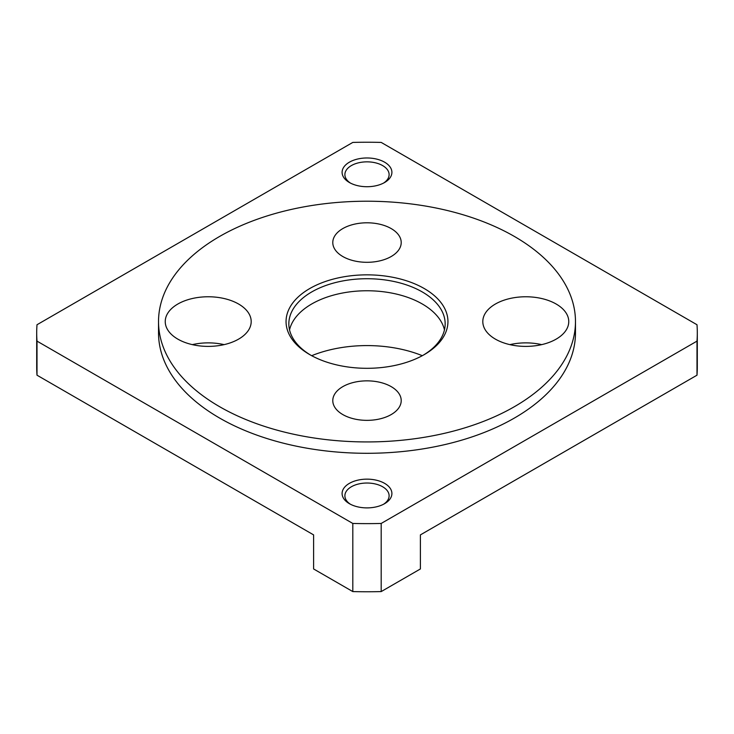 <?xml version="1.0" encoding="UTF-8"?>
<svg xmlns="http://www.w3.org/2000/svg" width="734" height="734" viewBox="0 0 734 734"><rect width="100%" height="100%" fill="white"/><g stroke="black" fill="none" stroke-linecap="round" stroke-linejoin="round"><path stroke-width="1.1" d="M349.393 503.68L349.393 503.68A24.892 14.368 180 0 1 349.393 483.357A24.892 14.368 180 0 1 384.607 483.357A24.892 14.368 180 0 1 384.607 503.68A24.892 14.368 180 0 1 349.393 503.68M383.561 504.249A22.112 12.762 0 0 0 389.112 495.789A22.112 12.762 0 0 0 382.634 486.761A22.112 12.762 0 0 0 358.541 484A22.112 12.762 0 0 0 344.888 495.789A22.112 12.762 0 0 0 350.439 504.249M349.393 182.509L349.393 182.509A24.892 14.368 180 0 1 349.393 162.186A24.892 14.368 180 0 1 384.607 162.186A24.892 14.368 180 0 1 384.607 182.509A24.892 14.368 180 0 1 349.393 182.509M383.561 183.078A22.112 12.762 0 0 0 389.112 174.619A22.112 12.762 0 0 0 382.634 165.59A22.112 12.762 0 0 0 358.541 162.82A22.112 12.762 0 0 0 344.888 174.619A22.112 12.762 0 0 0 350.439 183.078M309.766 354.623L309.766 354.623A80.942 46.728 180 0 1 309.766 288.535A80.942 46.728 180 0 1 424.234 288.535A80.942 46.728 180 0 1 424.234 354.623A80.942 46.728 180 0 1 309.766 354.623M423.234 355.192A78.162 45.123 0 0 0 445.162 323.85A78.162 45.123 0 0 0 422.27 291.939A78.162 45.123 0 0 0 337.089 282.159A78.162 45.123 0 0 0 288.838 323.85A78.162 45.123 0 0 0 310.766 355.192M556.17 304.032A42.976 24.809 0 0 0 509.341 298.655A42.976 24.809 0 0 0 482.807 321.575A42.976 24.809 0 0 0 495.395 339.126A42.976 24.809 0 0 0 542.233 344.503A42.976 24.809 0 0 0 568.758 321.575A42.976 24.809 0 0 0 556.17 304.032M541.683 344.631A42.976 24.809 0 0 0 509.891 344.631M238.605 304.032A42.976 24.809 0 0 0 191.767 298.655A42.976 24.809 0 0 0 165.242 321.575A42.976 24.809 0 0 0 177.83 339.126A42.976 24.809 0 0 0 224.659 344.503A42.976 24.809 0 0 0 251.193 321.575A42.976 24.809 0 0 0 238.605 304.032M224.109 344.631A42.976 24.809 0 0 0 192.317 344.631M311.684 355.696A96.099 55.481 180 0 1 422.316 355.696M391.194 228.586A34.214 19.754 0 0 0 353.907 224.301A34.214 19.754 0 0 0 332.786 242.55A34.214 19.754 0 0 0 342.806 256.524A34.214 19.754 0 0 0 380.093 260.799A34.214 19.754 0 0 0 401.214 242.55A34.214 19.754 0 0 0 391.194 228.586M391.194 386.634A34.214 19.754 0 0 0 353.907 382.359A34.214 19.754 0 0 0 332.786 400.599A34.214 19.754 0 0 0 342.806 414.572A34.214 19.754 0 0 0 380.093 418.848A34.214 19.754 0 0 0 401.214 400.599A34.214 19.754 0 0 0 391.194 386.634M158.526 321.575L158.526 332.933A208.474 120.358 0 0 0 219.585 418.041A208.474 120.358 0 0 0 446.777 444.134A208.474 120.358 0 0 0 575.474 332.933L575.474 321.575A208.474 120.358 0 0 0 514.415 236.467A208.474 120.358 0 0 0 287.223 210.383A208.474 120.358 0 0 0 158.526 321.575A208.474 120.358 0 0 0 219.585 406.682A208.474 120.358 0 0 0 446.777 432.776A208.474 120.358 0 0 0 575.474 321.575M444.465 329.869A78.162 45.123 0 0 0 422.27 303.977A78.162 45.123 0 0 0 341.98 293.132A78.162 45.123 0 0 0 289.535 329.869M352.806 523.452A330.3 190.693 0 0 0 381.194 523.452L696.997 341.127L696.997 375.193L420.389 534.893L420.389 568.96L381.194 591.586A330.3 190.693 180 0 1 352.806 591.586L313.611 568.96L313.611 534.893L37.003 375.193L37.003 341.127L352.806 523.452L352.806 591.586M696.997 341.127A330.3 190.693 0 0 0 697.3 332.933A330.3 190.693 0 0 0 696.997 324.74L381.194 142.414A330.3 190.693 0 0 0 352.806 142.414L37.003 324.74A330.3 190.693 0 0 0 36.7 332.933A330.3 190.693 0 0 0 37.003 341.127M381.194 523.452L381.194 591.586M36.7 332.933L36.7 367A330.3 190.693 0 0 0 37.003 375.193M696.997 375.193A330.3 190.693 0 0 0 697.3 367L697.3 332.933"/></g></svg>
